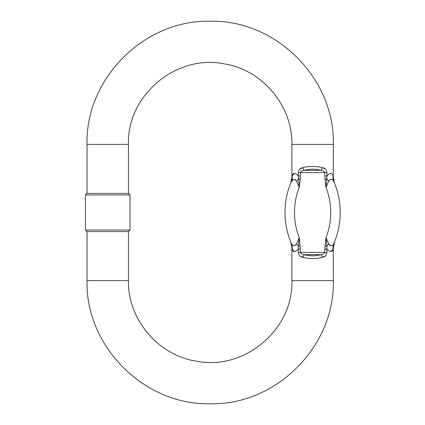 <?xml version="1.0" encoding="UTF-8"?>
<svg xmlns="http://www.w3.org/2000/svg" width="425" height="425" viewBox="0 0 425 425"><rect width="100%" height="100%" fill="white"/><g stroke="black" fill="none" stroke-linecap="round" stroke-linejoin="round"><path stroke-width="0.64" d="M290.78 242.059L291.906 247.918L291.906 280.612L333.317 280.612C335.012 346.407 275.974 405.445 210.173 403.75C144.373 405.445 85.335 346.407 87.035 280.612L87.035 231.598L128.446 231.598L129.997 230.047L85.478 230.047L85.478 194.953L129.997 194.953L129.997 230.047M325.369 169.107L322.224 167.593C324.923 168.034 326.506 169.708 326.968 172.608L326.968 175.971C330.076 172.624 332.084 172.55 333.003 175.748C333.413 177.48 333.413 177.48 333.003 175.748C333.413 177.48 333.413 177.48 333.003 175.748A15.799 14.402 157.1 0 0 334.013 181.905A78.529 78.529 0 0 1 334.013 243.095C334.624 241.628 334.624 241.628 334.013 243.095C334.624 241.628 334.624 241.628 334.013 243.095A15.799 14.402 -157.1 0 0 333.003 249.252C332.084 252.45 330.071 252.376 326.968 249.029L324.774 249.029L325.991 237.66L328.711 243.902C330.932 246.484 332.695 246.213 334.013 243.095M294.36 173.373L292.219 175.748C293.138 172.55 295.152 172.624 298.254 175.971L298.254 172.608C298.711 169.713 300.289 168.04 302.993 167.593L299.859 169.102M330.098 245.586L328.711 243.902L325.991 237.66L326.862 246.155L326.968 252.392C326.512 255.287 324.928 256.96 322.224 257.407C315.817 258.942 309.405 258.942 302.993 257.407C300.294 256.966 298.717 255.292 298.254 252.392L298.361 246.155L299.232 237.66L296.512 243.902L299.232 237.66L300.443 249.029L298.254 249.029C295.136 252.381 293.128 252.455 292.219 249.252A15.799 14.402 157.1 0 0 291.21 243.095C290.599 241.628 290.599 241.628 291.21 243.095A78.529 78.529 0 0 1 291.21 181.905C290.599 183.372 290.599 183.372 291.21 181.905A15.799 14.402 22.9 0 0 292.219 175.748C291.81 177.48 291.81 177.48 292.219 175.748L292.209 175.785M334.013 181.905C334.624 183.372 334.624 183.372 334.013 181.905C332.701 178.787 330.937 178.516 328.711 181.098L325.991 187.34L324.992 179.095L324.774 172.608C323.999 171.084 322.66 170.324 320.758 170.329L304.459 170.329A3.161 1.418 73.2 0 1 302.993 167.593C309.405 166.058 315.817 166.058 322.224 167.593A3.161 1.418 106.8 0 1 320.758 170.329C315.329 168.794 309.894 168.794 304.459 170.329C302.563 170.324 301.224 171.084 300.443 172.608L300.231 179.095L299.232 187.34L296.512 181.098L299.232 187.34L298.254 175.971L300.443 175.971M292.219 249.252C291.81 247.52 291.81 247.52 292.219 249.252C291.81 247.52 291.81 247.52 292.219 249.252L294.376 251.627M299.853 255.893L302.993 257.407A3.161 1.418 106.8 0 1 304.459 254.671C309.894 256.206 315.329 256.206 320.758 254.671C322.66 254.676 323.999 253.916 324.774 252.392L324.774 249.029M300.443 249.029L300.443 252.392C301.224 253.916 302.563 254.676 304.459 254.671L320.758 254.671A3.161 1.418 73.2 0 1 322.224 257.407L325.359 255.898M330.862 251.627L333.03 249.124M333.003 249.252C333.413 247.52 333.413 247.52 333.003 249.252M87.035 144.388L128.446 144.388L128.446 193.402L87.035 193.402L87.035 144.388C85.335 78.593 144.373 19.555 210.173 21.25C275.974 19.555 335.012 78.593 333.317 144.388L291.906 144.388L291.906 177.082L290.78 182.941M324.774 175.971L326.968 175.971L325.991 187.34L328.711 181.098L330.73 179.249M333.317 280.612L333.317 247.918L334.443 242.059M300.231 245.905L298.361 246.155A15.799 7.783 41.9 0 0 296.512 243.902C294.286 246.479 292.522 246.213 291.21 243.095L291.136 242.925M296.507 243.907L295.125 245.586M295.125 179.414L296.512 181.098C294.291 178.516 292.522 178.787 291.21 181.905L293.42 179.408M296.512 181.098A15.799 7.783 138.1 0 0 298.361 178.845L300.231 179.095M328.711 181.098A15.799 7.783 41.9 0 1 326.862 178.845L324.992 179.095M328.711 243.902A15.799 7.783 -41.9 0 0 326.862 246.155L324.992 245.905M87.035 280.612L128.446 280.612L128.446 231.598M298.254 252.392L326.968 252.392M325.991 237.66A69.047 69.047 0 0 0 325.991 187.34M326.968 172.608L298.254 172.608M299.232 187.34A69.047 69.047 0 0 0 299.232 237.66M291.21 243.095A78.529 78.529 0 0 1 291.21 181.905M334.47 183.016L333.317 177.082L333.317 144.388M291.906 280.612C293.452 329.067 245.007 370.441 197.391 361.335C158.706 355.996 127.665 319.658 128.446 280.612M128.446 144.388C126.847 95.444 176.285 53.89 224.225 63.877C262.368 69.774 292.655 105.798 291.906 144.388M87.035 231.598L85.478 230.047M87.035 193.402L85.478 194.953M128.446 193.402L129.997 194.953"/></g></svg>
